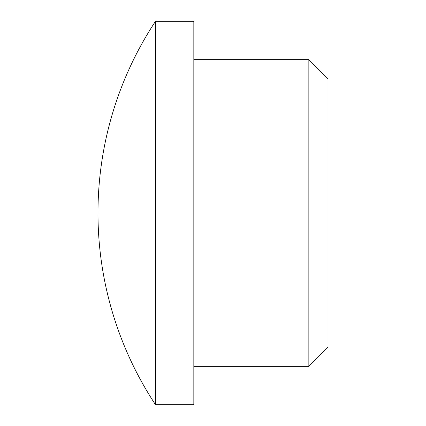 <?xml version="1.0" encoding="UTF-8"?>
<svg xmlns="http://www.w3.org/2000/svg" width="426" height="426" viewBox="0 0 426 426"><rect width="100%" height="100%" fill="white"/><g stroke="black" fill="none" stroke-linecap="round" stroke-linejoin="round"><path stroke-width="0.64" d="M308.85 59.64L308.85 366.36L328.02 347.19L328.02 78.81L308.85 59.64L193.83 59.64M308.85 366.36L193.83 366.36M155.49 404.7L193.83 404.7L193.83 21.3L155.49 21.3A348.255 348.255 0 0 0 155.49 404.7L155.49 21.3"/></g></svg>
